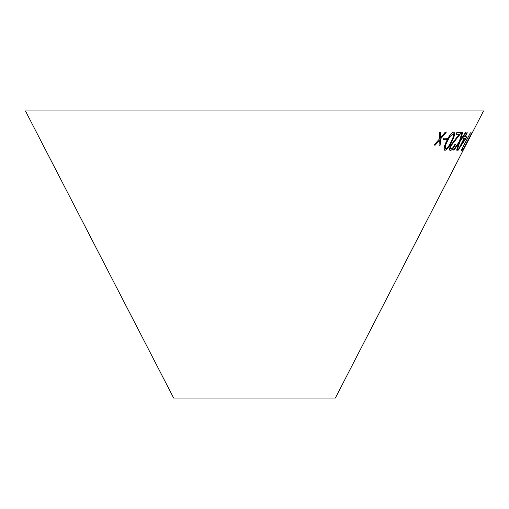 <?xml version="1.0" encoding="UTF-8"?>
<svg xmlns="http://www.w3.org/2000/svg" width="509" height="509" viewBox="0 0 509 509"><rect width="100%" height="100%" fill="white"/><g stroke="black" fill="none" stroke-linecap="round" stroke-linejoin="round"><path stroke-width="0.76" d="M468.439 140.09L335.329 398.057L173.671 398.057L25.45 110.943L483.55 110.943L469.241 138.658M462.719 150.314L471.862 132.824L462.719 150.314M461.192 150.308L461.695 150.314L462.719 148.596L462.337 148.603L470.424 132.804L461.192 150.308M464.819 136.806L464.291 136.768L463.438 138.454L463.966 138.486L457.769 150.715L467.052 136.813L465.239 136.826L467.3 132.747L466.887 132.728L464.819 136.806M453.78 132.054C451.197 133.103 448.804 136.119 446.609 141.108C444.052 146.108 443.543 149.188 445.076 150.352C447.583 149.232 449.899 146.185 452.017 141.216C454.613 136.24 455.205 133.186 453.78 132.054L454.238 132.2M444.599 150.2L445.038 150.327C447.545 149.213 449.854 146.166 451.973 141.19C454.575 136.215 455.161 133.161 453.742 132.035M447.233 138.251L443.88 138.194L443.205 139.644L446.558 139.701L447.233 138.251M462.643 132.645L461.975 132.607L459.271 141.674L453.385 150.047L454.053 150.079L458.768 143.322L456.605 150.136L457.177 150.117L459.901 141.687L465.97 132.684L465.404 132.696L460.422 140.007L462.643 132.645M451.19 148.882C450.395 148.698 450.484 147.483 451.464 145.237L461.402 132.601L456.859 132.525L456.032 134.217L459.194 134.3L450.758 145.237C449.307 148.526 449.173 150.295 450.344 150.543C451.865 150.219 453.544 148.246 455.396 144.62L454.791 144.626C453.468 147.216 452.272 148.634 451.19 148.882L450.91 148.781M449.943 150.422L450.306 150.524C451.82 150.193 453.506 148.221 455.358 144.594M440.756 132.238L439.585 132.194L439.375 139.052L434.075 145.084L435.233 145.129L439.331 140.408L439.063 145.205L440.145 145.205L440.489 139.072L446.215 132.321L445.146 132.321L440.552 137.71L440.756 132.238M440.552 137.71L440.718 132.213M434.037 145.065L435.233 145.129M435.195 145.11L439.331 140.408M439.025 145.18L440.145 145.205M440.107 145.18L440.489 139.072M440.45 139.046L446.177 132.295M455.988 134.191L459.194 134.3M449.924 150.41L450.306 150.524M451.152 148.857C450.35 148.673 450.44 147.457 451.419 145.211L451.464 145.237M451.419 145.211L461.364 132.575M460.422 140.007L462.598 132.62M453.347 150.021L454.053 150.079M454.009 150.06L458.768 143.322M456.56 150.11L457.177 150.117M457.133 150.091L459.901 141.687M459.856 141.661L465.926 132.658M443.167 139.625L446.52 139.682L447.188 138.225M444.58 150.187L445.038 150.327M445.534 148.577L445.839 148.698C444.847 147.534 445.369 145.001 447.405 141.108L449.841 136.641L453.264 133.727M445.801 148.673C444.809 147.508 445.33 144.976 447.366 141.082L449.797 136.622L453.245 133.714M452.965 133.612L453.004 133.632C453.971 134.764 453.411 137.284 451.318 141.184C449.695 145.097 447.869 147.604 445.839 148.698M463.394 138.429L463.966 138.486M457.814 150.689L467.007 136.787M467.256 132.722L465.239 136.826M460.683 145.816L464.342 138.48L465.544 138.518L460.683 145.816L464.386 138.505L465.544 138.518M461.148 150.289L461.695 150.314M461.65 150.289L462.675 148.571M470.38 132.779L462.337 148.603M462.904 150.301L463.845 148.583M471.818 132.798L463.724 148.609M468.452 140.083L469.19 138.645"/></g></svg>
